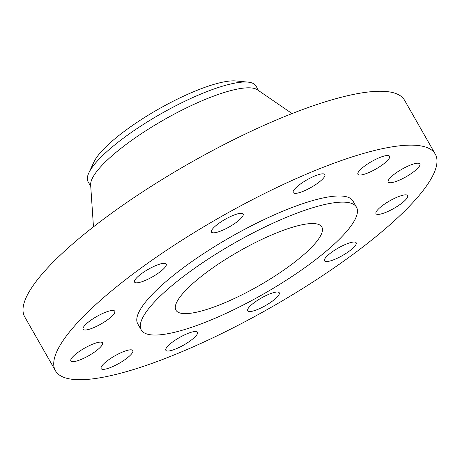 <?xml version="1.0" encoding="UTF-8"?>
<svg xmlns="http://www.w3.org/2000/svg" width="460" height="460" viewBox="0 0 460 460"><rect width="100%" height="100%" fill="white"/><g stroke="black" fill="none" stroke-linecap="round" stroke-linejoin="round"><path stroke-width="0.69" d="M325.853 257.381A18.222 4.312 150.3 0 0 324.513 260.814A18.222 4.312 150.3 0 0 337.956 257.916A18.222 4.312 150.3 0 0 354.832 246.198A18.222 4.312 150.3 0 0 356.166 242.759A18.222 4.312 150.3 0 0 342.723 245.663A18.222 4.312 150.3 0 0 325.853 257.381M325.927 166.232A218.632 51.779 150.3 0 0 131.6 275.045A218.632 51.779 150.3 0 0 55.453 370.754A218.632 51.779 150.3 0 0 164.806 358.627A218.632 51.779 150.3 0 0 359.133 249.814A218.632 51.779 150.3 0 0 435.275 154.106A218.632 51.779 150.3 0 0 325.927 166.232M435.275 154.106L404.547 100.234A218.632 51.779 150.3 0 0 295.193 112.355A218.632 51.779 150.3 0 0 100.866 221.168A218.632 51.779 150.3 0 0 24.725 316.877L55.453 370.754M292.065 113.574L257.433 89.821A96.634 22.885 150.3 0 0 210.939 97.135A96.634 22.885 150.3 0 0 90.649 184.954L93.466 226.855M258.623 90.637L255.961 85.962A96.634 22.885 150.3 0 0 255.927 85.911A96.634 22.885 150.3 0 0 248.009 82.127A96.634 22.885 150.3 0 0 207.627 91.321A96.634 22.885 150.3 0 0 88.826 172.925A96.634 22.885 150.3 0 0 88.078 181.717A96.634 22.885 150.3 0 0 88.107 181.775M248.009 82.127L236.02 80.96A86.261 20.43 150.3 0 0 158.067 109.376A86.261 20.43 150.3 0 0 93.92 162.012L88.826 172.925M217.931 305.526A83.967 19.889 150.3 0 0 292.566 263.735A83.967 19.889 150.3 0 0 321.81 226.975A83.967 19.889 150.3 0 0 279.812 231.633A83.967 19.889 150.3 0 0 205.177 273.424A83.967 19.889 150.3 0 0 175.933 310.184A83.967 19.889 150.3 0 0 217.931 305.526M294.521 214.067A123.889 29.342 150.3 0 0 184.402 275.73A123.889 29.342 150.3 0 0 141.26 329.964A123.889 29.342 150.3 0 0 203.222 323.092A123.889 29.342 150.3 0 0 313.341 261.43A123.889 29.342 150.3 0 0 356.488 207.195A123.889 29.342 150.3 0 0 294.521 214.067M356.488 207.195L352.981 201.049A123.889 29.342 150.3 0 0 291.013 207.92A123.889 29.342 150.3 0 0 180.895 269.577A123.889 29.342 150.3 0 0 137.747 323.811L141.26 329.964M375.9 213.486A18.222 4.312 150.3 0 0 375.981 213.658A18.222 4.312 150.3 0 0 393.593 208.581A18.222 4.312 150.3 0 0 407.715 195.782A18.222 4.312 150.3 0 0 407.635 195.609A18.222 4.312 150.3 0 0 390.022 200.686A18.222 4.312 150.3 0 0 375.9 213.486M390.977 182.706A18.222 4.312 150.3 0 0 409.866 174.466A18.222 4.312 150.3 0 0 419.865 163.938A18.222 4.312 150.3 0 0 417.093 163.225A18.222 4.312 150.3 0 0 398.205 171.465A18.222 4.312 150.3 0 0 388.211 181.993A18.222 4.312 150.3 0 0 390.977 182.706M367.034 173.288A18.222 4.312 150.3 0 0 383.232 164.22A18.222 4.312 150.3 0 0 389.574 156.245A18.222 4.312 150.3 0 0 380.46 157.251A18.222 4.312 150.3 0 0 364.268 166.319A18.222 4.312 150.3 0 0 357.92 174.294A18.222 4.312 150.3 0 0 367.034 173.288M310.488 187.755A18.222 4.312 150.3 0 0 324.886 174.581A18.222 4.312 150.3 0 0 307.631 179.463A18.222 4.312 150.3 0 0 293.233 192.636A18.222 4.312 150.3 0 0 310.488 187.755M236.498 222.232A18.222 4.312 150.3 0 0 243.133 214.038A18.222 4.312 150.3 0 0 218.115 223.899A18.222 4.312 150.3 0 0 211.479 232.093A18.222 4.312 150.3 0 0 236.498 222.232M164.881 267.478A18.222 4.312 150.3 0 0 166.215 264.046A18.222 4.312 150.3 0 0 152.772 266.944A18.222 4.312 150.3 0 0 135.901 278.662A18.222 4.312 150.3 0 0 134.561 282.101A18.222 4.312 150.3 0 0 148.005 279.203A18.222 4.312 150.3 0 0 164.881 267.478M114.827 311.374A18.222 4.312 150.3 0 0 114.747 311.202A18.222 4.312 150.3 0 0 97.135 316.279A18.222 4.312 150.3 0 0 83.018 329.078A18.222 4.312 150.3 0 0 83.093 329.251A18.222 4.312 150.3 0 0 100.705 324.173A18.222 4.312 150.3 0 0 114.827 311.374M99.751 342.154A18.222 4.312 150.3 0 0 80.862 350.393A18.222 4.312 150.3 0 0 70.869 360.922A18.222 4.312 150.3 0 0 73.634 361.635A18.222 4.312 150.3 0 0 92.523 353.395A18.222 4.312 150.3 0 0 102.522 342.867A18.222 4.312 150.3 0 0 99.751 342.154M123.694 351.572A18.222 4.312 150.3 0 0 107.502 360.64A18.222 4.312 150.3 0 0 101.154 368.615A18.222 4.312 150.3 0 0 110.268 367.609A18.222 4.312 150.3 0 0 126.46 358.541A18.222 4.312 150.3 0 0 132.808 350.566A18.222 4.312 150.3 0 0 123.694 351.572M180.239 337.105A18.222 4.312 150.3 0 0 165.841 350.278A18.222 4.312 150.3 0 0 183.103 345.397A18.222 4.312 150.3 0 0 197.495 332.223A18.222 4.312 150.3 0 0 180.239 337.105M254.23 302.628A18.222 4.312 150.3 0 0 247.601 310.822A18.222 4.312 150.3 0 0 272.619 300.961A18.222 4.312 150.3 0 0 279.249 292.767A18.222 4.312 150.3 0 0 254.23 302.628M88.078 181.717L90.746 186.392"/></g></svg>
